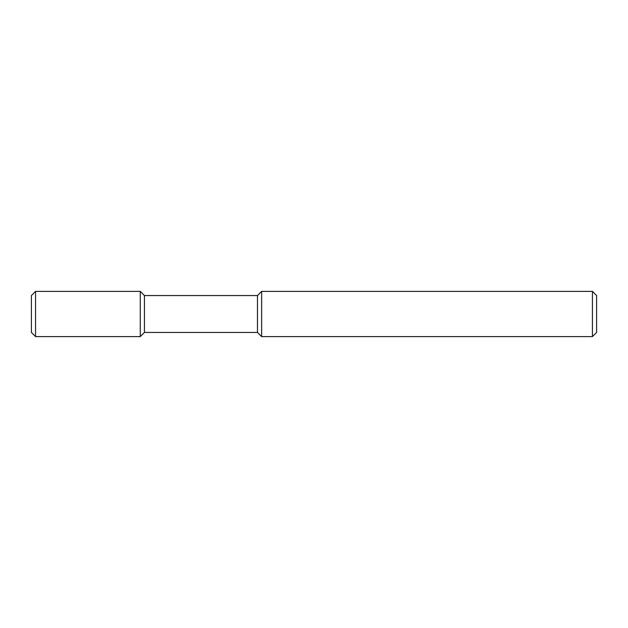 <?xml version="1.0" encoding="UTF-8"?>
<svg xmlns="http://www.w3.org/2000/svg" width="628" height="628" viewBox="0 0 628 628"><rect width="100%" height="100%" fill="white"/><g stroke="black" fill="none" stroke-linecap="round" stroke-linejoin="round"><path stroke-width="0.94" d="M592.44 336.608L596.6 332.447L596.6 295.553L592.44 291.392L592.44 336.608L261.641 336.608L257.48 332.447L144.44 332.447L140.279 336.608L35.56 336.608L31.4 332.447L31.4 295.553L35.56 291.392L140.279 291.392L140.279 336.608M144.44 332.447L144.44 295.553L257.48 295.553L261.641 291.392L592.44 291.392M261.641 291.392L261.641 336.608M257.48 295.553L257.48 332.447M144.44 295.553L140.279 291.392M35.56 291.392L35.56 336.608"/></g></svg>
